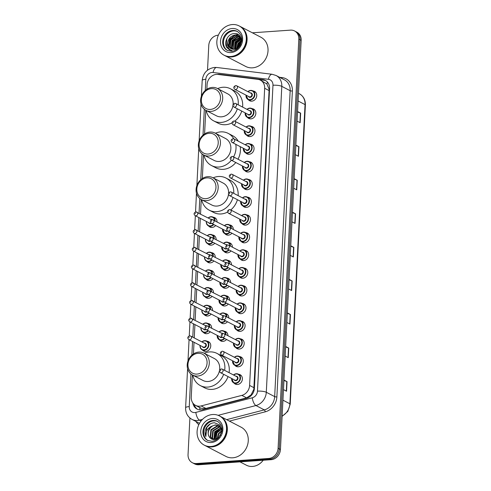 <?xml version="1.0" encoding="UTF-8"?>
<svg xmlns="http://www.w3.org/2000/svg" width="491" height="491" viewBox="0 0 491 491"><rect width="100%" height="100%" fill="white"/><g stroke="black" fill="none" stroke-linecap="round" stroke-linejoin="round"><path stroke-width="0.74" d="M252.018 108.64A5.266 4.554 117.5 0 1 253.577 109.082A5.266 4.554 117.5 0 1 255.651 114.667A5.266 4.554 117.5 0 1 250.883 118.865A5.266 4.554 117.5 0 1 248.71 118.429A5.266 4.554 117.5 0 1 247.458 117.404M251.122 126.347A5.266 4.554 117.5 0 1 252.675 126.788A5.266 4.554 117.5 0 1 254.755 132.374A5.266 4.554 117.5 0 1 249.987 136.578A5.266 4.554 117.5 0 1 247.814 136.136A5.266 4.554 117.5 0 1 246.562 135.111M250.22 144.059A5.266 4.554 117.5 0 1 251.779 144.495A5.266 4.554 117.5 0 1 253.853 150.08A5.266 4.554 117.5 0 1 249.09 154.284A5.266 4.554 117.5 0 1 246.918 153.843A5.266 4.554 117.5 0 1 245.66 152.818M249.324 161.766A5.266 4.554 117.5 0 1 250.883 162.202A5.266 4.554 117.5 0 1 252.957 167.793A5.266 4.554 117.5 0 1 248.194 171.991A5.266 4.554 117.5 0 1 246.022 171.555A5.266 4.554 117.5 0 1 244.764 170.53M248.428 179.473A5.266 4.554 117.5 0 1 249.987 179.915A5.266 4.554 117.5 0 1 252.061 185.5A5.266 4.554 117.5 0 1 247.292 189.704A5.266 4.554 117.5 0 1 245.119 189.262A5.266 4.554 117.5 0 1 243.867 188.237M247.532 197.179A5.266 4.554 117.5 0 1 249.09 197.621A5.266 4.554 117.5 0 1 251.165 203.206A5.266 4.554 117.5 0 1 246.396 207.411A5.266 4.554 117.5 0 1 244.223 206.969A5.266 4.554 117.5 0 1 242.971 205.944M246.635 214.892A5.266 4.554 117.5 0 1 248.194 215.328A5.266 4.554 117.5 0 1 250.269 220.919A5.266 4.554 117.5 0 1 245.5 225.117A5.266 4.554 117.5 0 1 243.327 224.675A5.266 4.554 117.5 0 1 242.075 223.657M245.739 232.599A5.266 4.554 117.5 0 1 247.292 233.041A5.266 4.554 117.5 0 1 249.373 238.626A5.266 4.554 117.5 0 1 244.604 242.824A5.266 4.554 117.5 0 1 242.431 242.388A5.266 4.554 117.5 0 1 241.179 241.363M244.843 250.306A5.266 4.554 117.5 0 1 246.396 250.748A5.266 4.554 117.5 0 1 248.471 256.333A5.266 4.554 117.5 0 1 243.708 260.537A5.266 4.554 117.5 0 1 241.535 260.095A5.266 4.554 117.5 0 1 240.283 259.07M243.941 268.018A5.266 4.554 117.5 0 1 245.5 268.454A5.266 4.554 117.5 0 1 247.574 274.046A5.266 4.554 117.5 0 1 242.812 278.244A5.266 4.554 117.5 0 1 240.639 277.802A5.266 4.554 117.5 0 1 239.381 276.783M243.045 285.725A5.266 4.554 117.5 0 1 244.604 286.167A5.266 4.554 117.5 0 1 246.678 291.752A5.266 4.554 117.5 0 1 241.916 295.95A5.266 4.554 117.5 0 1 239.737 295.514A5.266 4.554 117.5 0 1 238.485 294.49M242.149 303.432A5.266 4.554 117.5 0 1 243.708 303.874A5.266 4.554 117.5 0 1 245.782 309.459A5.266 4.554 117.5 0 1 241.013 313.663A5.266 4.554 117.5 0 1 238.841 313.221A5.266 4.554 117.5 0 1 237.589 312.196M241.253 321.145A5.266 4.554 117.5 0 1 242.812 321.58A5.266 4.554 117.5 0 1 244.886 327.166A5.266 4.554 117.5 0 1 240.117 331.37A5.266 4.554 117.5 0 1 237.945 330.928A5.266 4.554 117.5 0 1 236.693 329.903M240.357 338.851A5.266 4.554 117.5 0 1 241.916 339.287A5.266 4.554 117.5 0 1 243.99 344.878A5.266 4.554 117.5 0 1 239.221 349.076A5.266 4.554 117.5 0 1 237.049 348.641A5.266 4.554 117.5 0 1 235.797 347.616M239.461 356.558A5.266 4.554 117.5 0 1 241.013 357A5.266 4.554 117.5 0 1 243.088 362.585A5.266 4.554 117.5 0 1 238.325 366.789A5.266 4.554 117.5 0 1 236.153 366.347A5.266 4.554 117.5 0 1 234.901 365.322M238.558 374.265A5.266 4.554 117.5 0 1 240.117 374.707A5.266 4.554 117.5 0 1 242.192 380.292A5.266 4.554 117.5 0 1 237.429 384.496A5.266 4.554 117.5 0 1 235.257 384.054A5.266 4.554 117.5 0 1 233.998 383.029M252.914 90.933A5.266 4.554 117.5 0 1 254.473 91.369A5.266 4.554 117.5 0 1 256.548 96.96A5.266 4.554 117.5 0 1 251.779 101.158A5.266 4.554 117.5 0 1 249.606 100.716A5.266 4.554 117.5 0 1 248.354 99.698M229.469 224.915A5.266 4.554 117.5 0 1 231.028 225.357A5.266 4.554 117.5 0 1 233.311 229.475M231.924 233.207A5.266 4.554 117.5 0 1 228.34 235.14A5.266 4.554 117.5 0 1 226.167 234.704A5.266 4.554 117.5 0 1 224.909 233.679M228.573 242.622A5.266 4.554 117.5 0 1 230.132 243.063A5.266 4.554 117.5 0 1 232.415 247.182M231.028 250.913A5.266 4.554 117.5 0 1 227.443 252.853A5.266 4.554 117.5 0 1 225.271 252.411A5.266 4.554 117.5 0 1 224.013 251.386M227.677 260.334A5.266 4.554 117.5 0 1 229.236 260.77A5.266 4.554 117.5 0 1 231.519 264.894M230.126 268.626A5.266 4.554 117.5 0 1 226.541 270.559A5.266 4.554 117.5 0 1 224.369 270.118A5.266 4.554 117.5 0 1 223.117 269.099M226.781 278.041A5.266 4.554 117.5 0 1 228.34 278.477A5.266 4.554 117.5 0 1 230.623 282.601M229.229 286.333A5.266 4.554 117.5 0 1 225.645 288.266A5.266 4.554 117.5 0 1 223.473 287.83A5.266 4.554 117.5 0 1 222.22 286.805M225.885 295.748A5.266 4.554 117.5 0 1 227.443 296.19A5.266 4.554 117.5 0 1 229.727 300.308M228.333 304.039A5.266 4.554 117.5 0 1 224.749 305.979A5.266 4.554 117.5 0 1 222.576 305.537A5.266 4.554 117.5 0 1 221.324 304.512M224.988 313.454A5.266 4.554 117.5 0 1 226.541 313.896A5.266 4.554 117.5 0 1 228.824 318.021M227.437 321.746A5.266 4.554 117.5 0 1 223.853 323.686A5.266 4.554 117.5 0 1 221.68 323.244A5.266 4.554 117.5 0 1 220.428 322.219M224.092 331.167A5.266 4.554 117.5 0 1 225.645 331.603A5.266 4.554 117.5 0 1 227.928 335.727M226.541 339.459A5.266 4.554 117.5 0 1 222.957 341.392A5.266 4.554 117.5 0 1 220.784 340.95A5.266 4.554 117.5 0 1 219.532 339.932M213.204 217.231A5.266 4.554 117.5 0 1 214.763 217.666A5.266 4.554 117.5 0 1 217.047 221.791M215.659 225.522A5.266 4.554 117.5 0 1 212.075 227.456A5.266 4.554 117.5 0 1 209.903 227.02A5.266 4.554 117.5 0 1 208.644 225.995M212.308 234.937A5.266 4.554 117.5 0 1 213.867 235.379A5.266 4.554 117.5 0 1 216.15 239.498M214.757 243.229A5.266 4.554 117.5 0 1 211.173 245.169A5.266 4.554 117.5 0 1 209 244.727A5.266 4.554 117.5 0 1 207.748 243.702M211.412 252.65A5.266 4.554 117.5 0 1 212.971 253.086A5.266 4.554 117.5 0 1 215.254 257.21M213.861 260.942A5.266 4.554 117.5 0 1 210.277 262.875A5.266 4.554 117.5 0 1 208.104 262.433A5.266 4.554 117.5 0 1 206.852 261.408M210.516 270.357A5.266 4.554 117.5 0 1 212.075 270.793A5.266 4.554 117.5 0 1 214.358 274.917M212.965 278.649A5.266 4.554 117.5 0 1 209.381 280.582A5.266 4.554 117.5 0 1 207.208 280.146A5.266 4.554 117.5 0 1 205.956 279.121M209.62 288.064A5.266 4.554 117.5 0 1 211.173 288.505A5.266 4.554 117.5 0 1 213.456 292.624M212.069 296.355A5.266 4.554 117.5 0 1 208.485 298.295A5.266 4.554 117.5 0 1 206.312 297.853A5.266 4.554 117.5 0 1 205.06 296.828M208.718 305.77A5.266 4.554 117.5 0 1 210.277 306.212A5.266 4.554 117.5 0 1 212.56 310.33M211.173 314.062A5.266 4.554 117.5 0 1 207.589 316.001A5.266 4.554 117.5 0 1 205.416 315.56A5.266 4.554 117.5 0 1 204.158 314.535M207.822 323.483A5.266 4.554 117.5 0 1 209.381 323.919A5.266 4.554 117.5 0 1 211.664 328.043M210.277 331.775A5.266 4.554 117.5 0 1 206.693 333.708A5.266 4.554 117.5 0 1 204.52 333.266A5.266 4.554 117.5 0 1 203.262 332.247M206.926 341.19A5.266 4.554 117.5 0 1 208.485 341.632A5.266 4.554 117.5 0 1 210.559 347.217A5.266 4.554 117.5 0 1 205.79 351.415A5.266 4.554 117.5 0 1 203.618 350.979A5.266 4.554 117.5 0 1 202.366 349.954M192.374 374.94L191.245 397.213A9.881 8.537 -62.5 0 0 195.516 405.357A9.881 8.537 -62.5 0 0 201.126 405.934L241.836 395.39A9.881 8.537 -62.5 0 0 249.606 385.435L264.661 88.276A9.881 8.537 -62.5 0 0 260.396 80.125A9.881 8.537 -62.5 0 0 257.843 79.339L217.924 74.442A9.881 8.537 -62.5 0 0 216.396 74.399A9.881 8.537 -62.5 0 0 207.079 84.605L206.846 89.294M200.144 409.911A9.881 3.922 -104.5 0 1 199.573 407.475C201.562 408.61 203.673 408.929 205.907 408.42L246.611 397.876L251.11 394.85L253.822 389.32L269.08 90.571L269.037 88.994L266.858 83.943L260.396 80.125M205.784 110.272L204.581 133.92M203.52 154.898L202.323 178.54M201.261 199.518L200.531 213.972M200.31 218.317L199.634 231.684M199.414 236.024L198.732 249.391M198.517 253.73L197.836 267.098M197.615 271.443L196.94 284.811M196.719 289.15L196.044 302.517M195.823 306.857L195.148 320.224M194.927 324.563L194.252 337.937M194.031 342.276L193.436 353.962M192.883 403.074A9.881 8.537 -62.5 0 0 197.032 409.077A9.881 8.537 -62.5 0 0 202.648 409.647L246.617 398.262A9.881 8.537 -62.5 0 0 254.393 388.307L269.577 88.54A9.881 8.537 -62.5 0 0 265.312 80.395A9.881 8.537 -62.5 0 0 262.759 79.61L219.63 74.313A9.881 8.537 -62.5 0 0 218.108 74.276A9.881 8.537 -62.5 0 0 217.218 74.386M252.38 32.805L290.476 30.135A9.881 8.537 117.5 0 1 294.551 30.964A9.881 8.537 117.5 0 1 298.816 39.108L278.09 448.258A9.881 8.537 117.5 0 1 268.78 458.465L196.388 463.535A9.881 8.537 117.5 0 1 192.312 462.706A9.881 8.537 117.5 0 1 188.047 454.562L189.9 417.994M207.521 70.176L208.773 45.411A9.881 8.537 117.5 0 1 218.084 35.205L218.354 35.186M192.312 462.706L194.663 463.927A9.881 8.537 117.5 0 0 198.738 464.756L271.13 459.686A9.881 8.537 117.5 0 0 280.441 449.48L301.167 40.33A9.881 8.537 117.5 0 0 296.902 32.185L295.723 31.571A9.881 8.537 117.5 0 1 299.995 39.722L279.269 448.872A9.881 8.537 117.5 0 1 269.952 459.079L197.566 464.142A9.881 8.537 117.5 0 1 193.491 463.32A9.881 8.537 117.5 0 0 197.566 464.142L269.952 459.079A9.881 8.537 117.5 0 0 279.269 448.872L299.995 39.722A9.881 8.537 117.5 0 0 295.723 31.571L294.551 30.964M197.634 409.359A9.881 8.537 117.5 0 1 194.227 404.51M259.223 79.64L263.937 80.217A9.881 8.537 117.5 0 1 265.883 80.727M287.358 312.908L290.439 314.51L289.954 324.103L286.873 322.495M285.658 346.474L288.739 348.076L288.254 357.663L285.173 356.061M283.958 380.034L287.039 381.636L286.554 391.229L283.473 389.621M292.458 212.216L295.545 213.824L295.054 223.411L291.973 221.809M294.158 178.656L297.245 180.258L296.754 189.851L293.673 188.243M295.858 145.091L298.945 146.699L298.454 156.285L295.373 154.683M297.558 111.531L300.645 113.133L300.154 122.719L297.073 121.117M289.058 279.342L292.139 280.95L291.654 290.537L288.573 288.935M290.758 245.782L293.839 247.384L293.354 256.977L290.273 255.369M290.74 246.23L293.6 247.28A2.633 0.62 2.9 0 1 293.839 247.384M289.039 279.796L291.9 280.846A2.633 0.62 2.9 0 1 292.139 280.95M297.54 111.979L300.4 113.028A2.633 0.62 2.9 0 1 300.645 113.133M295.84 145.545L298.7 146.594A2.633 0.62 2.9 0 1 298.945 146.699M294.14 179.105L297 180.154A2.633 0.62 2.9 0 1 297.245 180.258M292.44 212.671L295.3 213.72A2.633 0.62 2.9 0 1 295.545 213.824M283.939 380.482L286.799 381.532A2.633 0.62 2.9 0 1 287.039 381.636M285.639 346.922L288.499 347.972A2.633 0.62 2.9 0 1 288.739 348.076M287.339 313.356L290.199 314.406A2.633 0.62 2.9 0 1 290.439 314.51M239.896 26.311A16.467 14.233 117.5 0 1 239.97 26.348A16.467 14.233 117.5 0 1 246.451 43.809A16.467 14.233 117.5 0 1 231.562 56.938A16.467 14.233 117.5 0 1 224.768 55.557A16.467 14.233 117.5 0 1 224.694 55.52M239.97 26.348L260.911 37.242A16.467 14.233 117.5 0 1 267.392 54.704A16.467 14.233 117.5 0 1 252.497 67.832A16.467 14.233 117.5 0 1 245.709 66.457L224.768 55.557M239.16 25.925L239.823 26.268A16.467 14.233 117.5 0 1 246.304 43.73A16.467 14.233 117.5 0 1 231.414 56.858A16.467 14.233 117.5 0 1 224.62 55.483L223.964 55.139A16.467 14.233 117.5 0 1 217.476 37.678A16.467 14.233 117.5 0 1 232.372 24.55A16.467 14.233 117.5 0 1 239.16 25.925A16.467 14.233 117.5 0 1 245.647 43.386A16.467 14.233 117.5 0 1 230.752 56.514A16.467 14.233 117.5 0 1 223.964 55.139M227.707 50.616A10.734 9.28 117.5 0 1 223.914 39.206A10.734 9.28 117.5 0 1 233.556 30.872A10.734 9.28 117.5 0 1 237.607 31.59M231.12 48.695L228.8 46.203L229.414 39.108L235.6 35.217L238.601 35.806M227.849 42.527A7.445 6.432 117.5 0 0 231.065 48.664A7.445 6.432 117.5 0 0 234.133 49.29C243.229 49.223 243.696 32.694 234.453 33.578C228.002 33.406 223.313 42.613 226.916 47.596L229.444 49.83L232.09 50.598C228.505 49.505 227.094 46.817 227.849 42.527C228.585 38.175 231.046 35.677 235.232 35.027L238.417 35.708L240.621 37.365M238.417 35.708L240.977 38.212M231.905 49.02L230.273 46.97L230.88 39.869L237.067 35.984L239.295 36.266M239.491 36.334L240.068 36.573M231.703 48.947L229.905 46.78L230.512 39.679L236.705 35.794L239.123 36.144M239.32 36.211L240.222 36.659M232.752 49.223L231.74 47.737L232.353 40.636L238.54 36.745L239.933 36.831M232.538 49.186L231.371 47.541L231.985 40.446L238.172 36.555L239.78 36.678M239.989 36.727L240.32 36.813M233.667 49.303L233.207 48.499L233.82 41.404L240.516 37.506M233.434 49.296L232.844 48.308L233.452 41.207L239.639 37.322L240.375 37.322M234.667 49.241L235.287 42.165L241.007 38.316M234.41 49.272L234.925 41.974L240.909 38.102M235.772 49.002L236.76 42.932L241.271 39.341M235.484 49.088L236.392 42.742L241.216 39.059M237.024 48.474L238.227 43.693L241.406 40.661M236.693 48.64L237.859 43.503L241.388 40.293M238.601 47.332L239.7 44.46L241.228 42.594M238.147 47.719L239.332 44.27L241.327 42.005M229.481 49.849L226.554 46.737L226.836 38.666M228.861 46.326L230.187 39.44L234.827 35.303M235.57 35.021L238.123 34.579M231.795 47.854L233.127 40.968L237.767 36.831M238.509 36.549L239.356 36.309M239.485 36.285L239.903 36.205M234.71 49.241L236.067 42.496L240.707 38.359M237.589 48.13L239.007 44.024L241.394 41.256M240.087 45.503L240.486 44.767M228.591 45.706L230.003 39.341L234.09 35.469M235.06 35.039L237.963 34.48M231.531 47.24L232.943 40.87L237.03 36.997M238 36.567L239.148 36.224M239.283 36.193L239.817 36.095M234.471 48.769L235.883 42.398L239.97 38.525M237.38 48.265L238.822 43.932L241.406 41.011M239.473 46.381L240.897 43.785M210.394 109.419A10.704 9.249 117.5 0 1 201.353 99.698A10.704 9.249 117.5 0 1 211.443 88.638A10.704 9.249 117.5 0 1 220.484 98.36A10.704 9.249 117.5 0 1 210.394 109.419M211.044 111.396A12.349 10.673 117.5 0 1 205.956 110.365A12.349 10.673 117.5 0 1 201.089 97.267A12.349 10.673 117.5 0 1 212.259 87.423A12.349 10.673 117.5 0 1 217.353 88.454A12.349 10.673 117.5 0 1 222.214 101.551A12.349 10.673 117.5 0 1 211.044 111.396M205.956 110.365L216.39 115.796A12.349 10.673 -62.5 0 0 221.478 116.827A12.349 10.673 -62.5 0 0 232.937 105.718M237.337 108.799A18.112 15.657 117.5 0 1 221.195 122.419A18.112 15.657 117.5 0 1 213.726 120.909A18.112 15.657 117.5 0 1 206.226 110.506M217.63 88.601A18.112 15.657 117.5 0 1 222.975 87.257A18.112 15.657 117.5 0 1 230.445 88.773A18.112 15.657 117.5 0 1 238.184 104.786M231.998 122.873A18.112 15.657 117.5 0 1 225.602 124.714A18.112 15.657 117.5 0 1 218.133 123.198L213.726 120.909M233.102 104.411A12.349 10.673 -62.5 0 0 227.787 93.885L217.353 88.454M230.445 88.773L234.858 91.068A18.112 15.657 117.5 0 1 242.597 107.081M241.744 111.089A18.112 15.657 117.5 0 1 234.704 121.154M208.135 154.039A10.704 9.249 117.5 0 1 199.094 144.317A10.704 9.249 117.5 0 1 209.184 133.264A10.704 9.249 117.5 0 1 218.225 142.979A10.704 9.249 117.5 0 1 208.135 154.039M208.785 156.021A12.349 10.673 117.5 0 1 203.691 154.99A12.349 10.673 117.5 0 1 198.83 141.893A12.349 10.673 117.5 0 1 210.001 132.048A12.349 10.673 117.5 0 1 215.095 133.079A12.349 10.673 117.5 0 1 219.956 146.171A12.349 10.673 117.5 0 1 208.785 156.021M203.691 154.99L214.125 160.416A12.349 10.673 -62.5 0 0 219.219 161.447A12.349 10.673 -62.5 0 0 230.389 151.602A12.349 10.673 -62.5 0 0 225.529 138.505L215.095 133.079M231.39 160.226A18.112 15.657 117.5 0 1 218.937 167.044A18.112 15.657 117.5 0 1 211.468 165.528A18.112 15.657 117.5 0 1 203.968 155.131M215.371 133.221A18.112 15.657 117.5 0 1 220.717 131.883A18.112 15.657 117.5 0 1 228.186 133.392A18.112 15.657 117.5 0 1 233.857 138.885M235.797 162.521A18.112 15.657 117.5 0 1 223.344 169.334A18.112 15.657 117.5 0 1 215.874 167.824L211.468 165.528M235.784 144.342A18.112 15.657 117.5 0 1 233.593 156.917M228.186 133.392L232.593 135.688A18.112 15.657 117.5 0 1 238.264 141.175M240.197 146.637A18.112 15.657 117.5 0 1 238 159.213M205.87 198.665A10.704 9.249 117.5 0 1 196.836 188.943A10.704 9.249 117.5 0 1 206.926 177.883A10.704 9.249 117.5 0 1 215.96 187.605A10.704 9.249 117.5 0 1 205.87 198.665M206.527 200.641A12.349 10.673 117.5 0 1 201.433 199.61A12.349 10.673 117.5 0 1 196.572 186.519A12.349 10.673 117.5 0 1 207.742 176.668A12.349 10.673 117.5 0 1 212.836 177.699A12.349 10.673 117.5 0 1 217.697 190.796A12.349 10.673 117.5 0 1 206.527 200.641M201.433 199.61L211.867 205.042A12.349 10.673 -62.5 0 0 216.961 206.073A12.349 10.673 -62.5 0 0 228.493 194.436M233.004 197.419A18.112 15.657 117.5 0 1 216.678 211.664A18.112 15.657 117.5 0 1 209.209 210.154A18.112 15.657 117.5 0 1 201.709 199.751M213.106 177.846A18.112 15.657 117.5 0 1 218.458 176.502A18.112 15.657 117.5 0 1 225.928 178.018A18.112 15.657 117.5 0 1 233.728 193.337M227.579 212.069A18.112 15.657 117.5 0 1 221.085 213.959A18.112 15.657 117.5 0 1 213.616 212.443L209.209 210.154M228.616 192.951A12.349 10.673 -62.5 0 0 223.264 183.131L212.836 177.699M225.928 178.018L230.334 180.314A18.112 15.657 117.5 0 1 238.135 195.633M237.411 199.714A18.112 15.657 117.5 0 1 230.739 209.958M196.983 374.087A10.704 9.249 117.5 0 1 187.949 364.365A10.704 9.249 117.5 0 1 198.039 353.311A10.704 9.249 117.5 0 1 207.073 363.027A10.704 9.249 117.5 0 1 196.983 374.087M197.64 376.063A12.349 10.673 117.5 0 1 192.546 375.032A12.349 10.673 117.5 0 1 187.685 361.941A12.349 10.673 117.5 0 1 198.855 352.09A12.349 10.673 117.5 0 1 203.949 353.127A12.349 10.673 117.5 0 1 208.81 366.218A12.349 10.673 117.5 0 1 197.64 376.063M192.546 375.032L202.979 380.464A12.349 10.673 -62.5 0 0 208.074 381.495A12.349 10.673 -62.5 0 0 219.434 370.858M223.644 374.302A18.112 15.657 117.5 0 1 207.791 387.086A18.112 15.657 117.5 0 1 200.322 385.576A18.112 15.657 117.5 0 1 192.822 375.179M204.219 353.268A18.112 15.657 117.5 0 1 209.571 351.924A18.112 15.657 117.5 0 1 217.04 353.44A18.112 15.657 117.5 0 1 224.657 370.374M228.051 376.597A18.112 15.657 117.5 0 1 212.198 389.381A18.112 15.657 117.5 0 1 204.729 387.872L200.322 385.576M219.551 370.269A12.349 10.673 -62.5 0 0 214.383 358.553L203.949 353.127M217.04 353.44L221.447 355.736A18.112 15.657 117.5 0 1 229.07 372.669M263.194 460.245A14.816 12.809 117.5 0 1 252.515 466.45A14.816 12.809 117.5 0 1 246.402 465.21L239.982 461.871M220.14 416.282A16.467 14.233 117.5 0 1 220.214 416.319A16.467 14.233 117.5 0 1 226.701 433.78A16.467 14.233 117.5 0 1 211.805 446.908A16.467 14.233 117.5 0 1 205.011 445.533A16.467 14.233 117.5 0 1 204.943 445.49M220.214 416.319L241.155 427.213A16.467 14.233 117.5 0 1 247.636 444.674A16.467 14.233 117.5 0 1 232.746 457.802A16.467 14.233 117.5 0 1 225.952 456.427L205.011 445.533M219.403 415.895L220.066 416.239A16.467 14.233 117.5 0 1 226.554 433.7A16.467 14.233 117.5 0 1 211.658 446.828A16.467 14.233 117.5 0 1 204.87 445.454L204.207 445.11A16.467 14.233 117.5 0 1 197.72 427.649A16.467 14.233 117.5 0 1 212.615 414.521A16.467 14.233 117.5 0 1 219.403 415.895A16.467 14.233 117.5 0 1 225.891 433.357A16.467 14.233 117.5 0 1 210.995 446.485A16.467 14.233 117.5 0 1 204.207 445.11M207.951 440.593A10.734 9.28 117.5 0 1 204.158 429.177A10.734 9.28 117.5 0 1 213.806 420.848A10.734 9.28 117.5 0 1 217.857 421.56M218.98 437.432L214.18 439.549C211.983 439.562 210.32 438.61 209.184 436.714L209.074 436.536C206.38 432.473 210.394 425.108 215.764 425.145L218.74 425.728M218.98 425.844L221.656 428.526M221.889 430.846L219.808 425.028L214.426 422.733C210.271 423.058 207.3 425.316 205.526 429.502C204.79 432 204.907 434.339 205.876 436.517C205.232 432.221 206.981 428.87 211.124 426.464L215.297 424.905L218.513 425.599L221.189 428.275L221.889 430.245M212.812 439.408L210.7 437.039L211.375 429.975L217.63 426.12L219.612 426.335M212.885 439.445L210.234 436.794L210.909 429.729L217.163 425.875L219.403 426.17M213.61 439.543L212.566 438.009L213.241 430.945L219.495 427.09L220.398 427.109M213.37 439.519L212.1 437.763L212.775 430.699L219.029 426.845L220.207 426.9M214.42 439.543L213.966 438.733L214.641 431.675L220.919 427.814M214.714 439.513L214.432 438.979L215.107 431.914L221.079 428.078M216.015 439.23L216.973 432.884L221.631 429.294M215.672 439.328L216.506 432.645L221.509 428.962M217.587 438.506L218.839 433.86L221.883 430.938M217.157 438.745L218.372 433.614L221.895 430.447M220.293 435.572L220.643 434.934M219.164 437.211L220.238 434.584L221.392 433.111M209.074 436.536C207.306 432.896 207.988 429.539 211.124 426.464M205.876 436.517L206.766 427.477L210.381 423.819M214.616 439.347L216.095 432.332L220.754 428.115M214.315 438.721L215.862 432.215L219.974 428.269M269.553 88.969A9.881 2.326 -177.1 0 0 269.037 88.994M266.858 83.943A9.881 4.732 -83 0 1 267.564 82.2M254.295 389.302A9.881 2.326 -177.1 0 0 253.822 389.32M251.257 395.488A9.881 3.922 -104.5 0 1 251.11 394.85M269.08 90.571L264.661 88.276M254.025 387.737L249.606 385.435M246.611 397.876L241.836 395.39M205.907 408.42L201.126 405.934M190.907 373.946L189.25 406.591A6.586 5.689 -62.5 0 0 194.81 412.575A6.586 5.689 -62.5 0 0 195.841 412.403L252.294 397.784A6.586 5.689 -62.5 0 0 257.474 391.149L272.971 85.244A6.586 5.689 -62.5 0 0 268.424 79.29L213.057 72.496A6.586 5.689 -62.5 0 0 212.044 72.465A6.586 5.689 -62.5 0 0 205.833 79.272L205.263 90.51M213.057 72.496A6.586 3.155 -83 0 1 216.801 67.488L214.518 67.427C207.27 68.642 203.157 72.987 202.194 80.469A6.586 1.553 2.9 0 1 205.833 79.272M202.501 419.375L199.481 420.161A13.171 11.385 117.5 0 1 197.425 420.499A13.171 11.385 117.5 0 1 191.993 419.394L199.524 423.31M201.077 420.99L199.481 420.161A6.586 2.615 -104.5 0 1 195.841 412.403M279.514 77.277L282.153 77.603A14.816 12.809 117.5 0 1 292.378 91.001L276.881 396.9A14.816 12.809 117.5 0 1 265.22 411.832L229.42 421.106M198.83 424.647A14.816 12.809 117.5 0 1 195.903 421.425M298.816 39.108L301.167 40.33M196.388 463.535L198.738 464.756M268.78 458.465L271.13 459.686M278.09 448.258L280.441 449.48M276.102 75.504A13.171 11.385 117.5 0 1 281.797 86.361L290.169 90.718A13.171 11.385 -62.5 0 0 284.479 79.861L276.102 75.504L272.167 74.282L216.801 67.488M272.971 85.244A6.586 1.553 2.9 0 1 281.797 86.361L266.3 392.266A13.171 11.385 117.5 0 1 255.934 405.535L264.311 409.893A13.171 11.385 -62.5 0 0 274.672 396.624L290.169 90.718A1.645 0.387 -177.1 0 0 292.378 91.001M252.294 397.784A6.586 2.615 -104.5 0 0 255.934 405.535L218.139 415.325M226.627 419.658L264.311 409.893A1.645 0.651 75.5 0 1 265.22 411.832M257.474 391.149A6.586 1.553 2.9 0 1 266.3 392.266L274.672 396.624A1.645 0.387 -177.1 0 0 276.881 396.9M204.311 109.272L203.004 135.129M202.053 153.898L200.745 179.755M199.794 198.517L199.045 213.204M198.83 217.544L198.149 230.911M197.928 235.25L197.253 248.624M197.032 252.963L196.357 266.331M196.136 270.67L195.461 284.037M195.24 288.377L194.565 301.744M194.344 306.089L193.663 319.457M193.448 323.796L192.767 337.164M192.546 341.503L191.858 355.177M281.809 78.468A1.645 0.786 97 0 0 282.153 77.603M268.424 79.29A6.586 3.155 -83 0 1 272.167 74.282M187.593 368.637L185.61 407.788A6.586 1.553 2.9 0 1 189.25 406.591M220.477 74.755L219.63 74.313M263.937 80.217L262.759 79.61M298.092 100.993L305.04 104.608A3.296 0.773 2.9 0 1 305.39 104.982L290.23 404.148A3.296 0.773 -177.1 0 0 289.886 403.774L305.04 104.608A13.171 11.385 -62.5 0 0 299.35 93.744C303.463 96.119 305.476 99.863 305.39 104.982M282.135 416.037A13.171 11.385 -62.5 0 0 289.886 403.774L282.939 400.159M293.115 256.848L293.6 247.28M294.815 223.288L295.3 213.72M296.515 189.722L297 180.154M298.215 156.163L298.7 146.594M299.921 122.597L300.4 113.028M291.415 290.414L291.9 280.846M289.715 323.974L290.199 314.406M288.014 357.54L288.499 347.972M286.314 391.1L286.799 381.532M227.339 50.438A10.734 9.28 117.5 0 1 223.11 39.053A10.734 9.28 117.5 0 1 232.826 30.491A10.734 9.28 117.5 0 1 237.251 31.387C241.099 34.137 242.505 37.641 241.48 41.895L238.147 48.1C236.153 50.051 233.962 51.113 231.574 51.291L227.339 50.438M230.954 52.555A12.385 10.704 117.5 0 1 220.496 41.305A12.385 10.704 117.5 0 1 232.169 28.509A12.385 10.704 117.5 0 1 242.628 39.759A12.385 10.704 117.5 0 1 230.954 52.555M207.583 440.409A10.734 9.28 117.5 0 1 203.354 429.024A10.734 9.28 117.5 0 1 213.069 420.462A10.734 9.28 117.5 0 1 217.495 421.358C221.343 424.107 222.748 427.612 221.723 431.865L218.391 438.07C216.396 440.022 214.205 441.084 211.817 441.262L207.583 440.409M211.198 442.526A12.385 10.704 117.5 0 1 200.739 431.276A12.385 10.704 117.5 0 1 212.413 418.485A12.385 10.704 117.5 0 1 222.871 429.729A12.385 10.704 117.5 0 1 211.198 442.526M208.159 217.943A4.941 4.272 117.5 0 1 210.958 216.709A4.941 4.272 117.5 0 1 212.996 217.12A4.941 4.272 117.5 0 1 215.132 220.797M213.781 224.547A4.941 4.272 117.5 0 1 210.473 226.296A4.941 4.272 117.5 0 1 208.436 225.885A4.941 4.272 117.5 0 1 206.33 221.447M206.465 221.515A4.609 3.983 -62.5 0 0 210.344 225.903A4.609 3.983 -62.5 0 0 213.37 224.332M214.684 220.563A4.609 3.983 -62.5 0 0 210.792 216.948A4.609 3.983 -62.5 0 0 208.288 218.01M211.443 223.331A2.308 1.995 117.5 0 1 210.455 223.663A2.308 1.995 117.5 0 1 208.749 222.705M210.571 219.201A2.308 1.995 117.5 0 1 210.682 219.189A2.308 1.995 117.5 0 1 211.965 219.606M196.118 211.94A1.976 1.706 117.5 0 1 195.921 215.776A1.976 1.706 117.5 0 1 195.111 215.61L209.51 223.104A1.976 1.706 -62.5 0 0 211.032 223.061M195.271 213.794L195.301 213.155L195.271 213.794M211.553 219.735A1.976 1.706 -62.5 0 0 211.333 219.6L195.921 211.897C193.785 212.867 193.509 214.107 195.111 215.61M207.257 235.649A4.941 4.272 117.5 0 1 210.062 234.416A4.941 4.272 117.5 0 1 212.1 234.827A4.941 4.272 117.5 0 1 214.236 238.503M212.879 242.253A4.941 4.272 117.5 0 1 209.577 244.009A4.941 4.272 117.5 0 1 207.54 243.591A4.941 4.272 117.5 0 1 205.434 239.16M205.563 239.227A4.609 3.983 -62.5 0 0 209.442 243.61A4.609 3.983 -62.5 0 0 212.474 242.038M213.788 238.27A4.609 3.983 -62.5 0 0 209.896 234.661A4.609 3.983 -62.5 0 0 207.392 235.723M210.547 241.038A2.308 1.995 117.5 0 1 209.559 241.369A2.308 1.995 117.5 0 1 207.846 240.412M209.675 236.907A2.308 1.995 117.5 0 1 209.786 236.895A2.308 1.995 117.5 0 1 211.069 237.319M195.222 229.647A1.976 1.706 117.5 0 1 195.025 233.483A1.976 1.706 117.5 0 1 194.209 233.317L208.614 240.811A1.976 1.706 -62.5 0 0 210.13 240.774M194.375 231.5L194.405 230.862L194.375 231.5M210.651 237.441A1.976 1.706 -62.5 0 0 210.436 237.306L195.025 229.604C192.883 230.574 192.613 231.813 194.209 233.317M206.361 253.362A4.941 4.272 117.5 0 1 209.166 252.122A4.941 4.272 117.5 0 1 211.204 252.54A4.941 4.272 117.5 0 1 213.34 256.21M211.983 259.96A4.941 4.272 117.5 0 1 208.681 261.715A4.941 4.272 117.5 0 1 206.643 261.304A4.941 4.272 117.5 0 1 204.538 256.867M204.667 256.934A4.609 3.983 -62.5 0 0 208.546 261.316A4.609 3.983 -62.5 0 0 211.578 259.751M212.891 255.977A4.609 3.983 -62.5 0 0 209 252.368A4.609 3.983 -62.5 0 0 206.49 253.43M209.651 258.745A2.308 1.995 117.5 0 1 208.663 259.082A2.308 1.995 117.5 0 1 206.95 258.125M208.773 254.614A2.308 1.995 117.5 0 1 208.89 254.608A2.308 1.995 117.5 0 1 210.173 255.025M194.326 247.354A1.976 1.706 117.5 0 1 194.129 251.189A1.976 1.706 117.5 0 1 193.313 251.024L207.718 258.518A1.976 1.706 -62.5 0 0 209.234 258.481M193.479 249.213L193.509 248.569L193.479 249.213M209.755 255.154A1.976 1.706 -62.5 0 0 209.54 255.013L194.129 247.311C191.987 248.286 191.717 249.52 193.313 251.024M205.465 271.069A4.941 4.272 117.5 0 1 208.27 269.835A4.941 4.272 117.5 0 1 210.301 270.246A4.941 4.272 117.5 0 1 212.443 273.923M211.087 277.673A4.941 4.272 117.5 0 1 207.779 279.422A4.941 4.272 117.5 0 1 205.741 279.011A4.941 4.272 117.5 0 1 203.642 274.573M203.771 274.641A4.609 3.983 -62.5 0 0 207.65 279.029A4.609 3.983 -62.5 0 0 210.682 277.458M211.989 273.683A4.609 3.983 -62.5 0 0 208.104 270.075A4.609 3.983 -62.5 0 0 205.594 271.136M208.749 276.458A2.308 1.995 117.5 0 1 207.767 276.789A2.308 1.995 117.5 0 1 206.054 275.832M207.877 272.327A2.308 1.995 117.5 0 1 207.994 272.315A2.308 1.995 117.5 0 1 209.276 272.732M193.429 265.066A1.976 1.706 117.5 0 1 193.233 268.902A1.976 1.706 117.5 0 1 192.417 268.737L206.821 276.23A1.976 1.706 -62.5 0 0 208.337 276.188M192.576 266.92L192.613 266.282L192.576 266.92M208.859 272.861A1.976 1.706 -62.5 0 0 208.644 272.72L193.233 265.017C191.091 265.993 190.821 267.233 192.417 268.737M204.569 288.776A4.941 4.272 117.5 0 1 207.368 287.542A4.941 4.272 117.5 0 1 209.405 287.953A4.941 4.272 117.5 0 1 211.547 291.629M210.191 295.379A4.941 4.272 117.5 0 1 206.883 297.129A4.941 4.272 117.5 0 1 204.845 296.717A4.941 4.272 117.5 0 1 202.746 292.286M202.875 292.354A4.609 3.983 -62.5 0 0 206.754 296.736A4.609 3.983 -62.5 0 0 209.78 295.165M211.093 291.396A4.609 3.983 -62.5 0 0 207.208 287.787A4.609 3.983 -62.5 0 0 204.698 288.843M207.853 294.164A2.308 1.995 117.5 0 1 206.864 294.496A2.308 1.995 117.5 0 1 205.158 293.538M206.981 290.034A2.308 1.995 117.5 0 1 207.092 290.021A2.308 1.995 117.5 0 1 208.38 290.439M192.527 282.773A1.976 1.706 117.5 0 1 192.337 286.609A1.976 1.706 117.5 0 1 191.521 286.443L205.919 293.937A1.976 1.706 -62.5 0 0 207.441 293.894M191.68 284.627L191.711 283.988L191.68 284.627M207.963 290.568A1.976 1.706 -62.5 0 0 207.748 290.433L192.331 282.73C190.195 283.7 189.925 284.94 191.521 286.443M203.673 306.488A4.941 4.272 117.5 0 1 206.472 305.249A4.941 4.272 117.5 0 1 208.509 305.666A4.941 4.272 117.5 0 1 210.651 309.336M209.295 313.086A4.941 4.272 117.5 0 1 205.987 314.841A4.941 4.272 117.5 0 1 203.949 314.424A4.941 4.272 117.5 0 1 201.85 309.993M201.979 310.06A4.609 3.983 -62.5 0 0 205.858 314.443A4.609 3.983 -62.5 0 0 208.884 312.877M210.197 309.103A4.609 3.983 -62.5 0 0 206.312 305.494A4.609 3.983 -62.5 0 0 203.802 306.556M206.957 311.871A2.308 1.995 117.5 0 1 205.968 312.208A2.308 1.995 117.5 0 1 204.262 311.245M206.085 307.74A2.308 1.995 117.5 0 1 206.195 307.728A2.308 1.995 117.5 0 1 207.478 308.152M191.631 300.48A1.976 1.706 117.5 0 1 191.441 304.316A1.976 1.706 117.5 0 1 190.625 304.15L205.023 311.644A1.976 1.706 -62.5 0 0 206.545 311.607M190.784 302.339L190.815 301.695L190.784 302.339M207.067 308.28A1.976 1.706 -62.5 0 0 206.846 308.139L191.435 300.437C189.299 301.413 189.029 302.646 190.625 304.15M202.777 324.195A4.941 4.272 117.5 0 1 205.576 322.961A4.941 4.272 117.5 0 1 207.613 323.373A4.941 4.272 117.5 0 1 209.749 327.049M208.399 330.799A4.941 4.272 117.5 0 1 205.091 332.548A4.941 4.272 117.5 0 1 203.053 332.137A4.941 4.272 117.5 0 1 200.948 327.7M201.083 327.767A4.609 3.983 -62.5 0 0 204.962 332.155A4.609 3.983 -62.5 0 0 207.988 330.584M209.301 326.81A4.609 3.983 -62.5 0 0 205.41 323.201A4.609 3.983 -62.5 0 0 202.906 324.263M206.06 329.578A2.308 1.995 117.5 0 1 205.072 329.915A2.308 1.995 117.5 0 1 203.366 328.958M205.189 325.453A2.308 1.995 117.5 0 1 205.299 325.441A2.308 1.995 117.5 0 1 206.582 325.858M190.735 318.193A1.976 1.706 117.5 0 1 190.539 322.028A1.976 1.706 117.5 0 1 189.729 321.863L204.127 329.351A1.976 1.706 -62.5 0 0 205.649 329.314M189.888 320.046L189.919 319.408L189.888 320.046M206.171 325.987A1.976 1.706 -62.5 0 0 205.95 325.846L190.539 318.143C188.403 319.119 188.127 320.359 189.729 321.863M201.875 341.902A4.941 4.272 117.5 0 1 204.679 340.668A4.941 4.272 117.5 0 1 206.717 341.079A4.941 4.272 117.5 0 1 208.663 346.321A4.941 4.272 117.5 0 1 204.195 350.255A4.941 4.272 117.5 0 1 202.157 349.844A4.941 4.272 117.5 0 1 200.052 345.406M200.181 345.474A4.609 3.983 -62.5 0 0 204.06 349.862A4.609 3.983 -62.5 0 0 208.411 345.099A4.609 3.983 -62.5 0 0 204.514 340.914A4.609 3.983 -62.5 0 0 202.01 341.969M204.293 343.16A2.308 1.995 117.5 0 1 204.403 343.148A2.308 1.995 117.5 0 1 206.349 345.241A2.308 1.995 117.5 0 1 204.176 347.622A2.308 1.995 117.5 0 1 202.464 346.664M203.231 347.063A1.976 1.706 -62.5 0 0 205.054 343.559L190.655 336.065A1.976 1.706 117.5 0 1 188.826 339.569L203.231 347.063M189.839 335.899A1.976 1.706 117.5 0 1 190.655 336.065L189.643 335.856C187.501 336.826 187.231 338.066 188.826 339.569M188.992 337.753L189.023 337.114L188.992 337.753M230.046 232.231A4.941 4.272 117.5 0 1 226.738 233.98A4.941 4.272 117.5 0 1 224.7 233.569A4.941 4.272 117.5 0 1 222.601 229.131M224.424 225.627A4.941 4.272 117.5 0 1 227.149 224.399M230.948 228.247A4.609 3.983 -62.5 0 0 227.063 224.632A4.609 3.983 -62.5 0 0 224.553 225.694M222.73 229.199A4.609 3.983 -62.5 0 0 226.609 233.587A4.609 3.983 -62.5 0 0 229.635 232.016M226.836 226.885A2.308 1.995 117.5 0 1 226.946 226.873A2.308 1.995 117.5 0 1 228.229 227.29M227.707 231.016A2.308 1.995 117.5 0 1 226.719 231.347A2.308 1.995 117.5 0 1 225.013 230.389M212.382 219.624A1.976 1.706 117.5 0 1 212.192 223.46A1.976 1.706 117.5 0 1 211.375 223.295L225.774 230.788A1.976 1.706 -62.5 0 0 227.296 230.745M227.818 227.419A1.976 1.706 -62.5 0 0 227.597 227.284L212.186 219.581C210.05 220.557 209.78 221.797 211.375 223.295M211.566 220.84L211.535 221.478L211.566 220.84M227.223 224.393A4.941 4.272 117.5 0 1 229.26 224.804A4.941 4.272 117.5 0 1 231.402 228.481M229.15 249.937A4.941 4.272 117.5 0 1 225.842 251.693A4.941 4.272 117.5 0 1 223.804 251.275A4.941 4.272 117.5 0 1 221.699 246.844M223.528 243.34A4.941 4.272 117.5 0 1 226.247 242.106M230.052 245.954A4.609 3.983 -62.5 0 0 226.161 242.345A4.609 3.983 -62.5 0 0 223.657 243.407M221.834 246.912A4.609 3.983 -62.5 0 0 225.713 251.294A4.609 3.983 -62.5 0 0 228.738 249.723M225.94 244.592A2.308 1.995 117.5 0 1 226.05 244.579A2.308 1.995 117.5 0 1 227.333 245.003M226.811 248.722A2.308 1.995 117.5 0 1 225.823 249.054A2.308 1.995 117.5 0 1 224.117 248.096M211.486 237.331A1.976 1.706 117.5 0 1 211.29 241.167A1.976 1.706 117.5 0 1 210.479 241.001L224.878 248.495A1.976 1.706 -62.5 0 0 226.4 248.458M226.922 245.126A1.976 1.706 -62.5 0 0 226.701 244.991L211.29 237.288C209.154 238.27 208.878 239.504 210.479 241.001M210.67 238.546L210.639 239.185L210.67 238.546M226.326 242.1A4.941 4.272 117.5 0 1 228.364 242.511A4.941 4.272 117.5 0 1 230.5 246.187M228.254 267.644A4.941 4.272 117.5 0 1 224.946 269.399A4.941 4.272 117.5 0 1 222.908 268.988A4.941 4.272 117.5 0 1 220.803 264.551M222.626 261.046A4.941 4.272 117.5 0 1 225.351 259.813M229.156 263.661A4.609 3.983 -62.5 0 0 225.265 260.052A4.609 3.983 -62.5 0 0 222.761 261.114M220.932 264.618A4.609 3.983 -62.5 0 0 224.81 269A4.609 3.983 -62.5 0 0 227.842 267.435M225.044 262.298A2.308 1.995 117.5 0 1 225.154 262.292A2.308 1.995 117.5 0 1 226.437 262.71M225.915 266.429A2.308 1.995 117.5 0 1 224.927 266.766A2.308 1.995 117.5 0 1 223.215 265.809M210.59 255.038A1.976 1.706 117.5 0 1 210.394 258.874A1.976 1.706 117.5 0 1 209.577 258.708L223.982 266.202A1.976 1.706 -62.5 0 0 225.498 266.165M226.02 262.838A1.976 1.706 -62.5 0 0 225.805 262.697L210.394 254.995C208.252 255.977 207.981 257.216 209.577 258.708M209.774 256.259L209.743 256.897L209.774 256.259M225.43 259.807A4.941 4.272 117.5 0 1 227.468 260.224A4.941 4.272 117.5 0 1 229.604 263.894M227.351 285.357A4.941 4.272 117.5 0 1 224.049 287.106A4.941 4.272 117.5 0 1 222.012 286.695A4.941 4.272 117.5 0 1 219.907 282.257M221.729 278.753A4.941 4.272 117.5 0 1 224.455 277.525M228.26 281.374A4.609 3.983 -62.5 0 0 224.369 277.759A4.609 3.983 -62.5 0 0 221.858 278.82M220.036 282.325A4.609 3.983 -62.5 0 0 223.914 286.713A4.609 3.983 -62.5 0 0 226.946 285.142M224.148 280.011A2.308 1.995 117.5 0 1 224.258 279.999A2.308 1.995 117.5 0 1 225.541 280.416M225.019 284.142A2.308 1.995 117.5 0 1 224.031 284.473A2.308 1.995 117.5 0 1 222.319 283.516M209.694 272.75A1.976 1.706 117.5 0 1 209.497 276.586A1.976 1.706 117.5 0 1 208.681 276.421L223.086 283.915A1.976 1.706 -62.5 0 0 224.602 283.872M225.124 280.545A1.976 1.706 -62.5 0 0 224.909 280.404L209.497 272.701C207.355 273.683 207.085 274.923 208.681 276.421M208.878 273.966L208.847 274.604L208.878 273.966M224.534 277.519A4.941 4.272 117.5 0 1 226.572 277.931A4.941 4.272 117.5 0 1 228.708 281.607M226.455 303.064A4.941 4.272 117.5 0 1 223.147 304.819A4.941 4.272 117.5 0 1 221.116 304.402A4.941 4.272 117.5 0 1 219.011 299.97M220.833 296.46A4.941 4.272 117.5 0 1 223.638 295.226A4.941 4.272 117.5 0 1 225.676 295.637A4.941 4.272 117.5 0 1 227.812 299.314M227.358 299.08A4.609 3.983 -62.5 0 0 223.473 295.472A4.609 3.983 -62.5 0 0 220.962 296.527M219.139 300.038A4.609 3.983 -62.5 0 0 223.018 304.42A4.609 3.983 -62.5 0 0 226.05 302.849M223.245 297.718A2.308 1.995 117.5 0 1 223.362 297.706A2.308 1.995 117.5 0 1 224.645 298.123M224.123 301.848A2.308 1.995 117.5 0 1 223.135 302.18A2.308 1.995 117.5 0 1 221.423 301.222M208.798 290.457A1.976 1.706 117.5 0 1 208.601 294.293A1.976 1.706 117.5 0 1 207.785 294.127L222.19 301.621A1.976 1.706 -62.5 0 0 223.706 301.584M224.227 298.252A1.976 1.706 -62.5 0 0 224.013 298.117L208.601 290.414C206.459 291.396 206.189 292.63 207.785 294.127M207.981 291.672L207.945 292.311L207.981 291.672M225.559 320.77A4.941 4.272 117.5 0 1 222.251 322.526A4.941 4.272 117.5 0 1 220.214 322.114A4.941 4.272 117.5 0 1 218.114 317.677M219.937 314.172A4.941 4.272 117.5 0 1 222.736 312.933A4.941 4.272 117.5 0 1 224.774 313.35A4.941 4.272 117.5 0 1 226.916 317.02M226.461 316.787A4.609 3.983 -62.5 0 0 222.576 313.178A4.609 3.983 -62.5 0 0 220.066 314.24M218.243 317.745A4.609 3.983 -62.5 0 0 222.122 322.127A4.609 3.983 -62.5 0 0 225.148 320.562M222.349 315.425A2.308 1.995 117.5 0 1 222.46 315.418A2.308 1.995 117.5 0 1 223.749 315.836M223.221 319.555A2.308 1.995 117.5 0 1 222.233 319.893A2.308 1.995 117.5 0 1 220.527 318.935M207.896 308.164A1.976 1.706 117.5 0 1 207.705 312A1.976 1.706 117.5 0 1 206.889 311.834L221.288 319.328A1.976 1.706 -62.5 0 0 222.81 319.291M223.331 315.965A1.976 1.706 -62.5 0 0 223.117 315.823L207.705 308.121C205.563 309.103 205.293 310.343 206.889 311.834M207.085 309.379L207.049 310.024L207.085 309.379M224.663 338.483A4.941 4.272 117.5 0 1 221.355 340.232A4.941 4.272 117.5 0 1 219.317 339.821A4.941 4.272 117.5 0 1 217.218 335.384M219.041 331.879A4.941 4.272 117.5 0 1 221.84 330.646A4.941 4.272 117.5 0 1 223.878 331.057A4.941 4.272 117.5 0 1 226.02 334.733M225.565 334.494A4.609 3.983 -62.5 0 0 221.68 330.885A4.609 3.983 -62.5 0 0 219.17 331.947M217.347 335.451A4.609 3.983 -62.5 0 0 221.226 339.84A4.609 3.983 -62.5 0 0 224.252 338.268M221.453 333.137A2.308 1.995 117.5 0 1 221.564 333.125A2.308 1.995 117.5 0 1 222.846 333.542M222.325 337.268A2.308 1.995 117.5 0 1 221.337 337.599A2.308 1.995 117.5 0 1 219.63 336.642M206.999 325.877A1.976 1.706 117.5 0 1 206.809 329.713A1.976 1.706 117.5 0 1 205.993 329.547L220.391 337.041A1.976 1.706 -62.5 0 0 221.914 336.998M222.435 333.671A1.976 1.706 -62.5 0 0 222.214 333.53L206.803 325.828C204.667 326.81 204.397 328.049 205.993 329.547M206.183 327.092L206.152 327.73L206.183 327.092M250.668 90.412A4.941 4.272 117.5 0 1 252.705 90.823A4.941 4.272 117.5 0 1 254.651 96.058A4.941 4.272 117.5 0 1 250.183 99.998A4.941 4.272 117.5 0 1 248.145 99.587A4.941 4.272 117.5 0 1 246.04 95.15M247.863 91.645A4.941 4.272 117.5 0 1 250.588 90.418M246.169 95.217A4.609 3.983 -62.5 0 0 250.048 99.599A4.609 3.983 -62.5 0 0 254.393 94.837A4.609 3.983 -62.5 0 0 250.502 90.651A4.609 3.983 -62.5 0 0 247.992 91.713M250.275 92.903A2.308 1.995 117.5 0 1 250.392 92.891A2.308 1.995 117.5 0 1 252.337 94.984A2.308 1.995 117.5 0 1 250.165 97.365A2.308 1.995 117.5 0 1 248.452 96.408M234.815 89.313L249.219 96.801A1.976 1.706 -62.5 0 0 251.042 93.296L236.637 85.802A1.976 1.706 117.5 0 1 234.815 89.313C233.219 87.815 233.489 86.576 235.631 85.594L236.637 85.802A1.976 1.706 117.5 0 0 235.827 85.637M235.011 86.858L234.98 87.496L235.011 86.858M249.772 108.118A4.941 4.272 117.5 0 1 251.803 108.529A4.941 4.272 117.5 0 1 253.749 113.771A4.941 4.272 117.5 0 1 249.281 117.705A4.941 4.272 117.5 0 1 247.243 117.294A4.941 4.272 117.5 0 1 245.144 112.856M246.967 109.352A4.941 4.272 117.5 0 1 249.692 108.124M245.273 112.924A4.609 3.983 -62.5 0 0 249.152 117.312A4.609 3.983 -62.5 0 0 253.497 112.549A4.609 3.983 -62.5 0 0 249.606 108.358A4.609 3.983 -62.5 0 0 247.096 109.419M249.379 110.61A2.308 1.995 117.5 0 1 249.496 110.598A2.308 1.995 117.5 0 1 251.441 112.691A2.308 1.995 117.5 0 1 249.268 115.072A2.308 1.995 117.5 0 1 247.556 114.115M233.919 107.02L248.323 114.513A1.976 1.706 -62.5 0 0 250.146 111.009L235.741 103.515A1.976 1.706 117.5 0 1 233.919 107.02C232.323 105.522 232.593 104.282 234.735 103.306L235.741 103.515A1.976 1.706 117.5 0 0 234.931 103.349M234.115 104.565L234.078 105.203L234.115 104.565M248.869 125.825A4.941 4.272 117.5 0 1 250.907 126.236A4.941 4.272 117.5 0 1 252.853 131.478A4.941 4.272 117.5 0 1 248.385 135.418A4.941 4.272 117.5 0 1 246.347 135A4.941 4.272 117.5 0 1 244.248 130.569M246.071 127.059A4.941 4.272 117.5 0 1 248.796 125.831M244.377 130.637A4.609 3.983 -62.5 0 0 248.256 135.019A4.609 3.983 -62.5 0 0 252.601 130.256A4.609 3.983 -62.5 0 0 248.71 126.07A4.609 3.983 -62.5 0 0 246.2 127.132M248.483 128.317A2.308 1.995 117.5 0 1 248.593 128.304A2.308 1.995 117.5 0 1 250.545 130.397A2.308 1.995 117.5 0 1 248.366 132.779A2.308 1.995 117.5 0 1 246.66 131.821M233.022 124.726L247.421 132.22A1.976 1.706 -62.5 0 0 249.25 128.716L234.845 121.222A1.976 1.706 117.5 0 1 233.022 124.726C231.427 123.229 231.697 121.995 233.833 121.013L234.845 121.222A1.976 1.706 117.5 0 0 234.029 121.056M233.213 122.271L233.182 122.91L233.213 122.271M247.973 143.532A4.941 4.272 117.5 0 1 250.011 143.949A4.941 4.272 117.5 0 1 251.957 149.184A4.941 4.272 117.5 0 1 247.489 153.124A4.941 4.272 117.5 0 1 245.451 152.713A4.941 4.272 117.5 0 1 243.352 148.276M245.175 144.771A4.941 4.272 117.5 0 1 247.9 143.538M243.481 148.343A4.609 3.983 -62.5 0 0 247.36 152.726A4.609 3.983 -62.5 0 0 251.705 147.963A4.609 3.983 -62.5 0 0 247.814 143.777A4.609 3.983 -62.5 0 0 245.304 144.839M247.587 146.023A2.308 1.995 117.5 0 1 247.697 146.017A2.308 1.995 117.5 0 1 249.643 148.11A2.308 1.995 117.5 0 1 247.47 150.492A2.308 1.995 117.5 0 1 245.764 149.534M232.126 142.433L246.525 149.927A1.976 1.706 -62.5 0 0 248.348 146.422L233.949 138.928A1.976 1.706 117.5 0 1 232.126 142.433C230.531 140.942 230.801 139.702 232.937 138.72L233.949 138.928A1.976 1.706 117.5 0 0 233.133 138.763M232.317 139.978L232.286 140.622L232.317 139.978M247.077 161.244A4.941 4.272 117.5 0 1 249.115 161.656A4.941 4.272 117.5 0 1 251.061 166.891A4.941 4.272 117.5 0 1 246.592 170.831A4.941 4.272 117.5 0 1 244.555 170.42A4.941 4.272 117.5 0 1 242.45 165.983M244.279 162.478A4.941 4.272 117.5 0 1 246.998 161.251M242.585 166.05A4.609 3.983 -62.5 0 0 246.464 170.438A4.609 3.983 -62.5 0 0 250.809 165.676A4.609 3.983 -62.5 0 0 246.912 161.484A4.609 3.983 -62.5 0 0 244.408 162.546M246.691 163.736A2.308 1.995 117.5 0 1 246.801 163.724A2.308 1.995 117.5 0 1 248.747 165.817A2.308 1.995 117.5 0 1 246.574 168.198A2.308 1.995 117.5 0 1 244.868 167.241M231.23 160.146L245.629 167.64A1.976 1.706 -62.5 0 0 247.452 164.129L233.053 156.641A1.976 1.706 117.5 0 1 231.23 160.146C229.628 158.648 229.905 157.408 232.04 156.426L233.053 156.641A1.976 1.706 117.5 0 0 232.237 156.476M231.421 157.691L231.39 158.329L231.421 157.691M246.181 178.951A4.941 4.272 117.5 0 1 248.219 179.362A4.941 4.272 117.5 0 1 250.165 184.604A4.941 4.272 117.5 0 1 245.696 188.538A4.941 4.272 117.5 0 1 243.659 188.127A4.941 4.272 117.5 0 1 241.554 183.695M243.376 180.185A4.941 4.272 117.5 0 1 246.101 178.957M241.682 183.763A4.609 3.983 -62.5 0 0 245.561 188.145A4.609 3.983 -62.5 0 0 249.913 183.382A4.609 3.983 -62.5 0 0 246.016 179.197A4.609 3.983 -62.5 0 0 243.511 180.252M245.795 181.443A2.308 1.995 117.5 0 1 245.905 181.431A2.308 1.995 117.5 0 1 247.851 183.524A2.308 1.995 117.5 0 1 245.678 185.905A2.308 1.995 117.5 0 1 243.966 184.947M230.328 177.852L244.733 185.346A1.976 1.706 -62.5 0 0 246.556 181.842L232.157 174.348A1.976 1.706 117.5 0 1 230.328 177.852C228.732 176.355 229.002 175.121 231.144 174.139L232.157 174.348A1.976 1.706 117.5 0 0 231.341 174.182M230.525 175.397L230.494 176.036L230.525 175.397M245.285 196.658A4.941 4.272 117.5 0 1 247.323 197.075A4.941 4.272 117.5 0 1 249.268 202.31A4.941 4.272 117.5 0 1 244.8 206.251A4.941 4.272 117.5 0 1 242.763 205.839A4.941 4.272 117.5 0 1 240.658 201.402M242.48 197.898A4.941 4.272 117.5 0 1 245.205 196.664M240.786 201.47A4.609 3.983 -62.5 0 0 244.665 205.852A4.609 3.983 -62.5 0 0 249.011 201.089A4.609 3.983 -62.5 0 0 245.119 196.903A4.609 3.983 -62.5 0 0 242.609 197.965M244.899 199.15A2.308 1.995 117.5 0 1 245.009 199.143A2.308 1.995 117.5 0 1 246.955 201.236A2.308 1.995 117.5 0 1 244.782 203.618A2.308 1.995 117.5 0 1 243.07 202.66M229.432 195.559L243.837 203.053A1.976 1.706 -62.5 0 0 245.66 199.549L231.261 192.055A1.976 1.706 117.5 0 1 229.432 195.559C227.836 194.068 228.106 192.828 230.248 191.846L231.261 192.055A1.976 1.706 117.5 0 0 230.445 191.889M229.628 193.104L229.598 193.749L229.628 193.104M244.389 214.371A4.941 4.272 117.5 0 1 246.427 214.782A4.941 4.272 117.5 0 1 248.366 220.017A4.941 4.272 117.5 0 1 243.898 223.957A4.941 4.272 117.5 0 1 241.867 223.546A4.941 4.272 117.5 0 1 239.761 219.109M241.584 215.604A4.941 4.272 117.5 0 1 244.309 214.377M239.89 219.176A4.609 3.983 -62.5 0 0 243.769 223.565A4.609 3.983 -62.5 0 0 248.115 218.796A4.609 3.983 -62.5 0 0 244.223 214.61A4.609 3.983 -62.5 0 0 241.713 215.672M243.996 216.862A2.308 1.995 117.5 0 1 244.113 216.85A2.308 1.995 117.5 0 1 246.059 218.943A2.308 1.995 117.5 0 1 243.886 221.324A2.308 1.995 117.5 0 1 242.173 220.367M228.536 213.272L242.941 220.766A1.976 1.706 -62.5 0 0 244.764 217.255L230.359 209.761A1.976 1.706 117.5 0 1 228.536 213.272C226.94 211.774 227.21 210.535 229.352 209.553L230.359 209.761A1.976 1.706 117.5 0 0 229.549 209.602M228.732 210.817L228.696 211.455L228.732 210.817M243.487 232.077A4.941 4.272 117.5 0 1 245.525 232.489A4.941 4.272 117.5 0 1 247.47 237.73A4.941 4.272 117.5 0 1 243.002 241.664A4.941 4.272 117.5 0 1 240.964 241.253A4.941 4.272 117.5 0 1 238.865 236.815M240.688 233.311A4.941 4.272 117.5 0 1 243.413 232.083M238.994 236.889A4.609 3.983 -62.5 0 0 242.873 241.271A4.609 3.983 -62.5 0 0 247.219 236.509A4.609 3.983 -62.5 0 0 243.327 232.323A4.609 3.983 -62.5 0 0 240.817 233.378M243.1 234.569A2.308 1.995 117.5 0 1 243.211 234.557A2.308 1.995 117.5 0 1 245.162 236.65A2.308 1.995 117.5 0 1 242.984 239.031A2.308 1.995 117.5 0 1 241.277 238.074M227.64 230.979L242.038 238.473A1.976 1.706 -62.5 0 0 243.867 234.968L229.463 227.474A1.976 1.706 117.5 0 1 227.64 230.979C226.044 229.481 226.314 228.241 228.456 227.265L229.463 227.474A1.976 1.706 117.5 0 0 228.646 227.308M227.836 228.524L227.799 229.162L227.836 228.524M242.591 249.784A4.941 4.272 117.5 0 1 244.628 250.195A4.941 4.272 117.5 0 1 246.574 255.437A4.941 4.272 117.5 0 1 242.106 259.377A4.941 4.272 117.5 0 1 240.068 258.96A4.941 4.272 117.5 0 1 237.969 254.528M239.792 251.024A4.941 4.272 117.5 0 1 242.517 249.79M238.098 254.596A4.609 3.983 -62.5 0 0 241.977 258.978A4.609 3.983 -62.5 0 0 246.322 254.215A4.609 3.983 -62.5 0 0 242.431 250.029A4.609 3.983 -62.5 0 0 239.921 251.091M242.204 252.276A2.308 1.995 117.5 0 1 242.315 252.264A2.308 1.995 117.5 0 1 244.26 254.363A2.308 1.995 117.5 0 1 242.088 256.744A2.308 1.995 117.5 0 1 240.381 255.78M226.744 248.685L241.142 256.179A1.976 1.706 -62.5 0 0 242.965 252.675L228.567 245.181A1.976 1.706 117.5 0 1 226.744 248.685C225.148 247.188 225.418 245.954 227.554 244.972L228.567 245.181A1.976 1.706 117.5 0 0 227.75 245.015M226.934 246.23L226.903 246.869L226.934 246.23M241.695 267.497A4.941 4.272 117.5 0 1 243.732 267.908A4.941 4.272 117.5 0 1 245.678 273.143A4.941 4.272 117.5 0 1 241.21 277.084A4.941 4.272 117.5 0 1 239.172 276.672A4.941 4.272 117.5 0 1 237.067 272.235M238.896 268.73A4.941 4.272 117.5 0 1 241.615 267.503M237.202 272.302A4.609 3.983 -62.5 0 0 241.081 276.685A4.609 3.983 -62.5 0 0 245.426 271.922A4.609 3.983 -62.5 0 0 241.535 267.736A4.609 3.983 -62.5 0 0 239.025 268.798M241.308 269.989A2.308 1.995 117.5 0 1 241.419 269.976A2.308 1.995 117.5 0 1 243.364 272.069A2.308 1.995 117.5 0 1 241.191 274.451A2.308 1.995 117.5 0 1 239.485 273.493M225.848 266.398L240.246 273.886A1.976 1.706 -62.5 0 0 242.069 270.381L227.671 262.888A1.976 1.706 117.5 0 1 225.848 266.398C224.246 264.901 224.522 263.661 226.658 262.679L227.671 262.888A1.976 1.706 117.5 0 0 226.854 262.722M226.038 263.943L226.007 264.581L226.038 263.943M240.799 285.203A4.941 4.272 117.5 0 1 242.836 285.615A4.941 4.272 117.5 0 1 244.782 290.856A4.941 4.272 117.5 0 1 240.314 294.79A4.941 4.272 117.5 0 1 238.276 294.379A4.941 4.272 117.5 0 1 236.171 289.942M237.994 286.437A4.941 4.272 117.5 0 1 240.719 285.21M236.3 290.009A4.609 3.983 -62.5 0 0 240.179 294.397A4.609 3.983 -62.5 0 0 244.53 289.635A4.609 3.983 -62.5 0 0 240.633 285.443A4.609 3.983 -62.5 0 0 238.129 286.505M240.412 287.695A2.308 1.995 117.5 0 1 240.522 287.683A2.308 1.995 117.5 0 1 242.468 289.776A2.308 1.995 117.5 0 1 240.295 292.157A2.308 1.995 117.5 0 1 238.583 291.2M224.952 284.105L239.35 291.599A1.976 1.706 -62.5 0 0 241.173 288.094L226.774 280.6A1.976 1.706 117.5 0 1 224.952 284.105C223.35 282.607 223.62 281.368 225.762 280.392L226.774 280.6A1.976 1.706 117.5 0 0 225.958 280.435M225.142 281.65L225.111 282.288L225.142 281.65M239.903 302.91A4.941 4.272 117.5 0 1 241.94 303.321A4.941 4.272 117.5 0 1 243.886 308.563A4.941 4.272 117.5 0 1 239.418 312.503A4.941 4.272 117.5 0 1 237.38 312.086A4.941 4.272 117.5 0 1 235.275 307.654M237.098 304.144A4.941 4.272 117.5 0 1 239.823 302.916M235.404 307.722A4.609 3.983 -62.5 0 0 239.283 312.104A4.609 3.983 -62.5 0 0 243.628 307.341A4.609 3.983 -62.5 0 0 239.737 303.156A4.609 3.983 -62.5 0 0 237.233 304.217M239.516 305.402A2.308 1.995 117.5 0 1 239.626 305.39A2.308 1.995 117.5 0 1 241.572 307.483A2.308 1.995 117.5 0 1 239.399 309.864A2.308 1.995 117.5 0 1 237.687 308.907M224.049 301.812L238.454 309.305A1.976 1.706 -62.5 0 0 240.277 305.801L225.878 298.307A1.976 1.706 117.5 0 1 224.049 301.812C222.454 300.314 222.724 299.08 224.866 298.098L225.878 298.307A1.976 1.706 117.5 0 0 225.062 298.141M224.246 299.357L224.215 299.995L224.246 299.357M239.007 320.617A4.941 4.272 117.5 0 1 241.044 321.034A4.941 4.272 117.5 0 1 242.984 326.27A4.941 4.272 117.5 0 1 238.516 330.21A4.941 4.272 117.5 0 1 236.484 329.799A4.941 4.272 117.5 0 1 234.379 325.361M236.202 321.857A4.941 4.272 117.5 0 1 238.927 320.623M234.508 325.429A4.609 3.983 -62.5 0 0 238.387 329.811A4.609 3.983 -62.5 0 0 242.732 325.048A4.609 3.983 -62.5 0 0 238.841 320.862A4.609 3.983 -62.5 0 0 236.331 321.924M238.614 323.109A2.308 1.995 117.5 0 1 238.73 323.103A2.308 1.995 117.5 0 1 240.676 325.195A2.308 1.995 117.5 0 1 238.503 327.577A2.308 1.995 117.5 0 1 236.791 326.619M223.153 319.518L237.558 327.012A1.976 1.706 -62.5 0 0 239.381 323.508L224.976 316.014A1.976 1.706 117.5 0 1 223.153 319.518C221.558 318.027 221.828 316.787 223.97 315.805L224.976 316.014A1.976 1.706 117.5 0 0 224.166 315.848M223.35 317.063L223.313 317.708L223.35 317.063M238.104 338.33A4.941 4.272 117.5 0 1 240.142 338.741A4.941 4.272 117.5 0 1 242.088 343.976A4.941 4.272 117.5 0 1 237.619 347.916A4.941 4.272 117.5 0 1 235.582 347.505A4.941 4.272 117.5 0 1 233.483 343.068M235.306 339.563A4.941 4.272 117.5 0 1 238.031 338.336M233.612 343.135A4.609 3.983 -62.5 0 0 237.491 347.524A4.609 3.983 -62.5 0 0 241.836 342.761A4.609 3.983 -62.5 0 0 237.945 338.569A4.609 3.983 -62.5 0 0 235.435 339.631M237.718 340.822A2.308 1.995 117.5 0 1 237.828 340.809A2.308 1.995 117.5 0 1 239.78 342.902A2.308 1.995 117.5 0 1 237.601 345.283A2.308 1.995 117.5 0 1 235.895 344.326M222.257 337.231L236.656 344.725A1.976 1.706 -62.5 0 0 238.485 341.214L224.08 333.727A1.976 1.706 117.5 0 1 222.257 337.231C220.662 335.734 220.932 334.494 223.074 333.512L224.08 333.727A1.976 1.706 117.5 0 0 223.264 333.561M222.454 334.776L222.417 335.414L222.454 334.776M237.208 356.036A4.941 4.272 117.5 0 1 239.246 356.448A4.941 4.272 117.5 0 1 241.191 361.689A4.941 4.272 117.5 0 1 236.723 365.623A4.941 4.272 117.5 0 1 234.686 365.212A4.941 4.272 117.5 0 1 232.587 360.781M234.41 357.27A4.941 4.272 117.5 0 1 237.135 356.043M232.716 360.848A4.609 3.983 -62.5 0 0 236.594 365.23A4.609 3.983 -62.5 0 0 240.94 360.468A4.609 3.983 -62.5 0 0 237.049 356.282A4.609 3.983 -62.5 0 0 234.538 357.338M236.822 358.528A2.308 1.995 117.5 0 1 236.932 358.516A2.308 1.995 117.5 0 1 238.878 360.609A2.308 1.995 117.5 0 1 236.705 362.99A2.308 1.995 117.5 0 1 234.999 362.033M221.361 354.938L235.76 362.432A1.976 1.706 -62.5 0 0 237.583 358.927L223.184 351.433A1.976 1.706 117.5 0 1 221.361 354.938C219.765 353.44 220.036 352.207 222.171 351.225L223.184 351.433A1.976 1.706 117.5 0 0 222.368 351.268M221.551 352.483L221.521 353.121L221.551 352.483M236.312 373.743A4.941 4.272 117.5 0 1 238.35 374.16A4.941 4.272 117.5 0 1 240.295 379.396A4.941 4.272 117.5 0 1 235.827 383.336A4.941 4.272 117.5 0 1 233.79 382.925A4.941 4.272 117.5 0 1 231.684 378.487M233.513 374.983A4.941 4.272 117.5 0 1 236.232 373.749M231.82 378.555A4.609 3.983 -62.5 0 0 235.698 382.937A4.609 3.983 -62.5 0 0 240.044 378.174A4.609 3.983 -62.5 0 0 236.153 373.989A4.609 3.983 -62.5 0 0 233.642 375.05M235.925 376.235A2.308 1.995 117.5 0 1 236.036 376.229A2.308 1.995 117.5 0 1 237.982 378.322A2.308 1.995 117.5 0 1 235.809 380.703A2.308 1.995 117.5 0 1 234.103 379.746M220.465 372.644L234.864 380.138A1.976 1.706 -62.5 0 0 236.687 376.634L222.288 369.14A1.976 1.706 117.5 0 1 220.465 372.644C218.863 371.153 219.139 369.913 221.275 368.931L222.288 369.14A1.976 1.706 117.5 0 0 221.472 368.974M220.655 370.189L220.625 370.834L220.655 370.189M200.003 407.696L195.516 405.357M185.61 407.788C185.512 412.986 187.642 416.853 191.993 419.394M202.194 80.469L201.39 96.316M201.003 103.969L199.131 140.935M198.745 148.595L196.873 185.561M196.48 193.215L195.535 211.965M195.344 215.733L194.632 229.671M194.442 233.44L193.736 247.378M193.546 251.147L192.84 265.085M192.65 268.853L191.944 282.798M191.754 286.566L191.048 300.504M190.858 304.273L190.152 318.211M189.962 321.979L189.256 335.924M189.06 339.692L187.985 360.983M290.23 404.148L287.818 411.403L282.116 416.362M299.35 93.744L298.485 93.296M239.884 36.475L240.209 36.641M216.015 218.691L212.996 217.12L210.921 216.697L208.123 217.924M206.294 221.429L206.785 224.221L208.436 225.885L211.455 227.456M215.119 236.404L212.1 234.827L210.025 234.41L207.22 235.631M205.398 239.142L205.889 241.934L207.54 243.591L210.559 245.162M214.223 254.111L211.204 252.54L209.123 252.116L206.324 253.344M204.501 256.848L204.993 259.641L206.643 261.304L209.663 262.875M213.327 271.818L210.301 270.246L208.227 269.823L205.428 271.05M203.605 274.555L204.096 277.347L205.741 279.011L208.767 280.582M212.431 289.524L209.405 287.953L207.331 287.536L204.532 288.757M202.709 292.262L203.194 295.06L204.845 296.717L207.871 298.289M211.535 307.237L208.509 305.666L206.435 305.242L203.636 306.47M201.813 309.974L202.298 312.767L203.949 314.424L206.975 316.001M210.633 324.944L207.613 323.373L205.539 322.949L202.74 324.177M200.911 327.681L201.402 330.474L203.053 332.137L206.073 333.708M209.737 342.65L206.717 341.079L204.643 340.656L201.838 341.883M200.015 345.388L200.506 348.187L202.157 349.844L205.177 351.415M227.726 235.14L224.7 233.569L222.564 229.113M224.387 225.608L227.186 224.381L229.26 224.804L232.286 226.376M226.824 252.853L223.804 251.275L221.662 246.826M223.491 243.315L226.29 242.094L228.364 242.511L231.384 244.088M225.928 270.559L222.908 268.988L220.766 264.532M222.589 261.028L225.394 259.8L227.468 260.224L230.488 261.795M225.031 288.266L222.012 286.695L219.87 282.239M221.693 278.735L224.491 277.507L226.572 277.931L229.592 279.502M224.135 305.973L221.116 304.402L218.974 299.946M220.797 296.441L223.595 295.22L225.676 295.637L228.696 297.215M223.239 323.686L220.214 322.114L218.078 317.659M219.9 314.154L222.699 312.927L224.774 313.35L227.799 314.921M222.343 341.392L219.317 339.821L217.182 335.365M219.004 331.861L221.803 330.633L223.878 331.057L226.903 332.628M251.165 101.158L248.145 99.587L246.003 95.131M247.826 91.627L250.625 90.399L252.705 90.823L255.725 92.394M250.269 118.865L247.243 117.294L245.107 112.838M246.93 109.333L249.729 108.106L251.803 108.529L254.829 110.101M249.373 136.578L246.347 135L244.211 130.551M246.034 127.04L248.833 125.819L250.907 126.236L253.933 127.813M248.477 154.284L245.451 152.713L243.315 148.257M245.138 144.753L247.937 143.525L250.011 143.949L253.037 145.52M247.574 171.991L244.555 170.42L242.413 165.964M244.242 162.46L247.041 161.232L249.115 161.656L252.135 163.227M246.678 189.698L243.659 188.127L241.517 183.671M243.34 180.166L246.144 178.945L248.219 179.362L251.239 180.94M245.782 207.411L242.763 205.839L240.621 201.384M242.444 197.879L245.242 196.652L247.323 197.075L250.342 198.646M244.886 225.117L241.867 223.546L239.725 219.09M241.547 215.586L244.346 214.358L246.427 214.782L249.446 216.353M243.99 242.824L240.964 241.253L238.829 236.797M240.651 233.293L243.45 232.065L245.525 232.489L248.55 234.06M243.094 260.537L240.068 258.96L237.932 254.51M239.755 250.999L242.554 249.778L244.628 250.195L247.654 251.773M242.192 278.244L239.172 276.672L237.03 272.217M238.859 268.712L241.658 267.485L243.732 267.908L246.752 269.479M241.296 295.95L238.276 294.379L236.134 289.923M237.957 286.419L240.762 285.191L242.836 285.615L245.856 287.186M240.4 313.663L237.38 312.086L235.238 307.636M237.061 304.125L239.86 302.904L241.94 303.321L244.96 304.899M239.504 331.37L236.484 329.799L234.342 325.343M236.165 321.838L238.964 320.611L241.044 321.034L244.064 322.605M238.608 349.076L235.582 347.505L233.446 343.049M235.269 339.545L238.067 338.317L240.142 338.741L243.168 340.312M237.712 366.783L234.686 365.212L232.55 360.756M234.373 357.252L237.171 356.03L239.246 356.448L242.272 358.025M236.809 384.496L233.79 382.925L231.648 378.469M233.477 374.964L236.275 373.737L238.35 374.16L241.369 375.732"/></g></svg>
